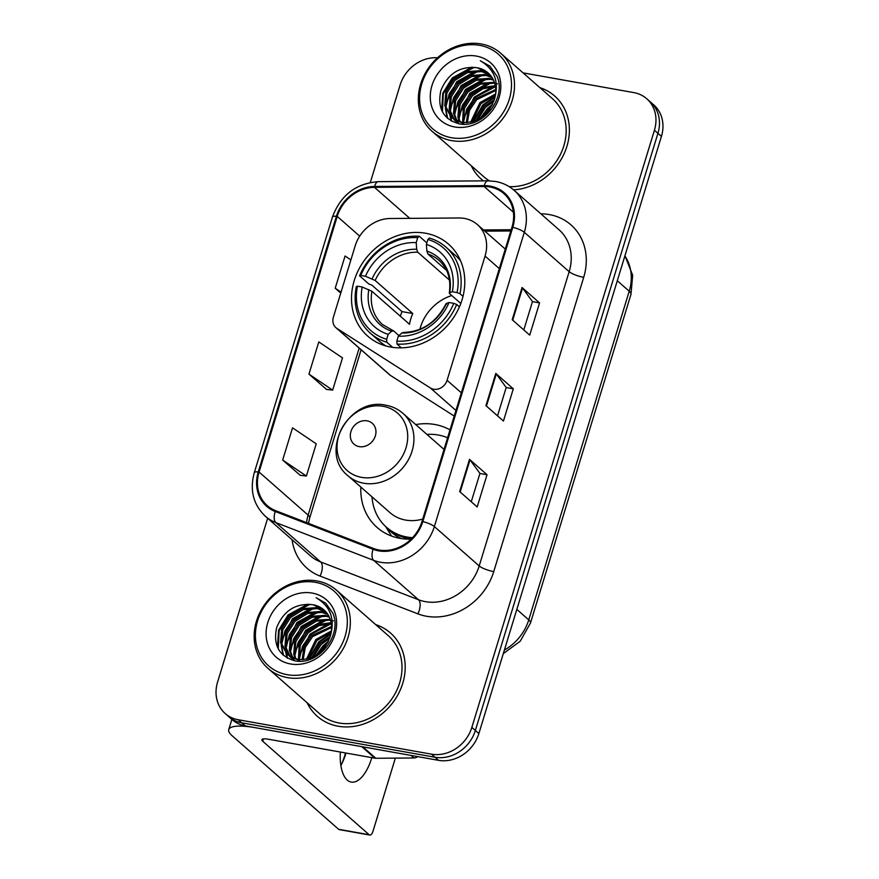<?xml version="1.0" encoding="UTF-8"?>
<svg xmlns="http://www.w3.org/2000/svg" width="879" height="879" viewBox="0 0 879 879"><rect width="100%" height="100%" fill="white"/><g stroke="black" fill="none" stroke-linecap="round" stroke-linejoin="round"><path stroke-width="1.32" d="M464.398 218.431A34.655 29.919 -48.7 0 0 458.948 217.981L390.144 218.508A34.655 29.919 -48.7 0 0 355.226 245.746L333.383 317.198A11.548 9.977 -48.7 0 0 335.932 327.68A11.548 9.977 -48.7 0 0 336.987 328.482L430.347 387.969A11.548 9.977 -48.7 0 0 447.081 380.31L485.065 256.086A34.655 29.919 -48.7 0 0 477.418 224.617A34.655 29.919 -48.7 0 0 464.398 218.431M450.004 429.886A61.222 52.861 -48.7 0 0 434.841 424.491A61.222 52.861 -48.7 0 0 415.734 424.579M360.851 487.065A61.222 52.861 -48.7 0 0 377.036 527.411A61.222 52.861 -48.7 0 0 400.033 538.344A61.222 52.861 -48.7 0 0 411.141 539.113M425.546 233.232A61.222 52.861 -48.7 0 0 359.94 267.26A61.222 52.861 -48.7 0 0 367.752 336.152A61.222 52.861 -48.7 0 0 390.748 347.073A61.222 52.861 -48.7 0 0 456.355 313.056A61.222 52.861 -48.7 0 0 448.543 244.164A61.222 52.861 -48.7 0 0 425.546 233.232M335.932 327.68L389.353 374.597A11.548 9.977 -48.7 0 0 390.408 375.399L454.234 416.064M267.655 518.269L217.574 682.093A34.655 29.919 -48.7 0 0 225.222 713.561L232.221 719.714A34.655 29.919 -48.7 0 0 245.241 725.9L438.5 760.324A34.655 29.919 -48.7 0 0 478.868 733.536L661.426 136.399A34.655 29.919 -48.7 0 0 653.778 104.931L650.284 101.854A34.655 29.919 -48.7 0 1 657.931 133.322A34.655 29.919 -48.7 0 0 650.284 101.854L646.779 98.778A34.655 29.919 -48.7 0 0 633.759 92.592L523.082 72.88M225.222 713.561A34.655 29.919 -48.7 0 0 238.231 719.747L431.501 754.171A34.655 29.919 -48.7 0 0 471.858 727.383L475.363 730.46L657.931 133.322L475.363 730.46A34.655 29.919 -48.7 0 1 434.995 757.248A34.655 29.919 -48.7 0 0 475.363 730.46L478.868 733.536M238.231 719.747L241.736 722.824L434.995 757.248L241.736 722.824A34.655 29.919 -48.7 0 1 228.716 716.638A34.655 29.919 -48.7 0 0 241.736 722.824L245.241 725.9M471.265 165.735A55.443 47.873 -48.7 0 0 481.494 179.327A55.443 47.873 -48.7 0 0 483.34 180.854A55.443 47.873 -48.7 0 1 481.494 179.327A55.443 47.873 -48.7 0 1 471.265 165.735M307.09 702.728A55.443 47.873 -48.7 0 0 317.319 716.319A55.443 47.873 -48.7 0 0 338.151 726.219A55.443 47.873 -48.7 0 0 397.561 695.41A55.443 47.873 -48.7 0 0 390.496 633.012A55.443 47.873 -48.7 0 0 375.696 624.617A55.443 47.873 -48.7 0 1 390.496 633.012A55.443 47.873 -48.7 0 1 397.561 695.41A55.443 47.873 -48.7 0 1 338.151 726.219A55.443 47.873 -48.7 0 1 317.319 716.319A55.443 47.873 -48.7 0 1 307.09 702.728M489.944 186.985A36.962 31.908 131.3 0 1 503.832 193.578A36.962 31.908 131.3 0 1 511.985 227.156L422.019 521.423A36.962 31.908 131.3 0 1 373.476 548.463L275.621 510.677A36.962 31.908 131.3 0 1 267.238 505.601A36.962 31.908 131.3 0 1 259.074 472.034L337.228 216.399A36.962 31.908 131.3 0 1 374.476 187.337L484.131 186.502A36.962 31.908 131.3 0 1 489.944 186.985M490.207 186.128A37.885 32.71 -48.7 0 0 484.252 185.634L374.597 186.469A37.885 32.71 -48.7 0 0 336.415 216.256L258.261 471.891A37.885 32.71 -48.7 0 0 275.226 511.49L373.07 549.287A37.885 32.71 -48.7 0 0 422.832 521.566L512.798 227.298A37.885 32.71 -48.7 0 0 490.207 186.128M459.662 491.57L477.176 506.952L487.032 474.737L469.518 459.354L459.662 491.57M471.265 501.755L479.934 473.407L470.001 459.86A9.24 2.165 -163 0 0 469.518 459.354M479.912 473.462L487.032 474.737M512.204 319.736L529.718 335.119L539.563 302.892L522.049 287.51L512.204 319.736M523.796 329.922L532.465 301.574L522.544 288.026A9.24 2.165 -163 0 0 522.049 287.51M532.454 301.629L539.563 302.892M485.933 405.648L503.447 421.041L513.303 388.815L495.789 373.432L485.933 405.648M497.536 415.833L506.194 387.485L496.272 373.949A9.24 2.165 -163 0 0 495.789 373.432M506.183 387.551L513.303 388.815M513.589 189.864A55.443 47.873 -48.7 0 0 564.483 152.902A55.443 47.873 -48.7 0 0 554.671 96.02A55.443 47.873 -48.7 0 0 539.871 87.625A55.443 47.873 -48.7 0 1 554.671 96.02A55.443 47.873 -48.7 0 1 564.483 152.902A55.443 47.873 -48.7 0 1 513.589 189.864M471.858 727.383L654.426 130.246A34.655 29.919 -48.7 0 0 646.779 98.778M437.511 57.794A34.655 29.919 -48.7 0 0 400.132 84.955L370.323 182.469M350.897 259.92L345.062 255.998L335.218 288.213L340.755 293.081M282.675 460.047L306.386 476.044L316.231 443.829L292.531 427.831L282.675 460.047L300.233 475.308M308.947 374.135L332.658 390.133L342.502 357.907L318.802 341.909L308.947 374.135L326.505 389.386M332.658 390.133L326.285 389.364M335.218 288.213L341.041 292.147M306.386 476.044L300.025 475.286M451.421 137.706A49.663 42.884 -48.7 0 0 509.282 99.316A49.663 42.884 -48.7 0 0 479.659 45.345A49.663 42.884 -48.7 0 0 421.799 83.736A49.663 42.884 -48.7 0 0 451.421 137.706M451.641 140.618A51.982 44.873 -48.7 0 0 507.348 111.743A51.982 44.873 -48.7 0 0 500.722 53.245A51.982 44.873 -48.7 0 0 481.198 43.961A51.982 44.873 -48.7 0 0 425.491 72.847A51.982 44.873 -48.7 0 0 432.116 131.345A51.982 44.873 -48.7 0 0 451.641 140.618M509.15 186.645A51.982 44.873 -48.7 0 0 560.516 154.254A51.982 44.873 -48.7 0 0 552.386 98.624L500.722 53.245M485.065 114.622L489.636 109.414M475.978 120.544L484.351 106.436L494.372 99.602M477.605 119.786L485.45 107.403L493.811 101.338M470.639 122.203L479.978 102.59L495.602 93.932M471.847 121.928L481.066 103.557L495.415 95.207M466.32 122.708L468.166 110.018L475.594 98.745L495.756 89.449M467.331 122.664L469.474 110.446L476.693 99.712L495.789 90.493M463.112 124.17L462.848 123.357M462.607 122.522L463.343 107.392L471.221 94.899L482.417 87.581L495.306 85.648M463.892 124.17L463.705 123.489M463.486 122.62L464.431 108.359L472.309 95.866L483.032 88.724L495.47 86.549M459.321 121.851L457.904 117.259L458.959 103.546L466.837 91.053L479.516 83.208L494.405 82.34M460.113 122.06L458.992 118.225L460.058 104.513L467.936 92.009L480.549 84.186L494.668 83.131M458.146 123.181L456.805 121.401M456.388 120.764L453.52 113.413L454.586 99.701L462.464 87.208L475.132 79.363L489.317 78.341L493.163 79.429M458.772 123.565L457.487 121.731M457.091 121.071L454.619 114.38L455.674 100.667L463.552 88.164L476.231 80.319L490.416 79.308L493.504 80.121M459.124 123.774L454.256 119.885M453.773 119.335L449.147 109.567L450.202 95.855L458.08 83.362L470.759 75.517L484.933 74.495L491.625 76.847M456.377 121.884L454.861 120.291M454.399 119.72L450.235 110.534L451.301 96.822L459.179 84.318L471.858 76.473L486.032 75.462L492.031 77.462M494.492 99.151A28.875 24.931 -48.7 0 0 488.12 72.924A28.875 24.931 -48.7 0 0 477.275 67.771C460.058 65.881 447.927 73.473 440.873 90.537C437.149 107.842 442.994 118.874 458.431 123.642C481.703 129.642 506.996 98.58 496.998 76.22L489.867 66.134L480.297 60.761C494.624 69.166 499.36 81.956 494.492 99.151C488.372 115.512 477.528 123.269 461.958 122.434L451.443 117.566L444.763 105.722L445.829 92.009L453.707 79.517L466.375 71.671L480.56 70.65L489.812 74.583M463.046 123.39L451.443 117.566M451.993 118.039L445.862 106.689L446.917 92.976L454.795 80.472L467.474 72.627L481.659 71.617L490.284 75.122M496.36 83.516L497.536 83.857M477.275 67.771L488.284 73.067M476.374 56.08A38.116 32.908 -48.7 0 0 431.974 85.549A38.116 32.908 -48.7 0 0 454.707 126.961A38.116 32.908 -48.7 0 0 499.107 97.503A38.116 32.908 -48.7 0 0 476.374 56.08M432.116 131.345L483.78 176.723A51.982 44.873 -48.7 0 0 489.416 180.832M480.297 60.761L489.988 66.244M442.445 111.853L443.335 93.679L452.839 78.407L474.418 67.287M447.664 118.39L445.939 109.71M445.928 107.04L449.213 93.734L457.212 82.252L478.396 71.188M451.674 121.181L450.641 116.83M450.608 116.588L450.312 113.556M450.312 110.886L453.586 97.58L461.596 86.098L482.769 75.034M454.685 114.731L457.97 101.426L465.969 89.944L487.153 78.879M459.069 118.577L462.343 105.271L470.353 93.789L491.526 82.725M463.442 122.423L466.727 109.117L474.726 97.635L495.481 86.647M473.726 121.39L483.483 105.326L495.02 97.217M481.505 117.478L487.867 109.172L491.998 105.535M441.61 110.15L442.785 93.196L452.289 77.923L472.034 67.123M447.103 117.896L445.356 108.073M445.532 104.524L456.662 81.769L475.561 71.155M451.202 120.906L450.081 116.259M450.026 115.885L449.74 111.919M449.905 108.37L461.046 85.615L479.945 75.001M454.289 112.215L465.42 89.46L484.318 78.846M458.662 116.061L469.804 93.306L488.702 82.692M463.046 119.907L474.177 97.151L493.075 86.538M472.968 121.621L482.934 104.843L495.196 96.415M480.231 118.324L487.318 108.688L492.679 104.151M451.773 295.553A42.741 36.896 -48.7 0 0 419.865 329.306M392.704 347.392L386.859 342.25L386.639 339.316A54.981 47.466 -48.7 0 1 357.478 286.18L362.192 287.015A49.663 42.884 -48.7 0 0 388.166 334.35L391.649 331.185L393.682 330.954L398.956 335.591M400.341 316.22A54.861 47.367 131.3 0 1 402.022 311.606L371.817 285.071L368.96 284.082L359.599 275.852L360.764 275.446A54.981 47.466 -48.7 0 1 417.734 237.638L416.206 242.615A49.663 42.884 -48.7 0 0 365.477 276.281L375.157 280.478L412.778 313.528A42.741 36.896 -48.7 0 0 409.493 324.263L371.872 291.224L362.192 287.015M449.488 280.082L417.756 252.207L416.69 249.262L416.206 242.615M357.478 286.18L356.314 286.587A57.289 49.466 -48.7 0 0 370.345 333.207L379.706 341.437A57.289 49.466 -48.7 0 0 385.936 345.974M397.033 344.063A57.289 49.466 -48.7 0 0 456.695 304.464L453.784 303.332A54.981 47.466 -48.7 0 1 396.814 341.129L397.033 344.063L401.362 347.864M459.431 306.859L456.695 304.464M370.345 333.207A57.289 49.466 -48.7 0 0 386.859 342.25M417.734 237.638L419.261 236.253A57.289 49.466 -48.7 0 0 359.599 275.852M419.261 236.253L426.842 242.912M396.814 341.129L398.33 336.163A49.663 42.884 -48.7 0 0 449.07 302.497L453.784 303.332M388.166 334.35L386.639 339.316M365.477 276.281L360.764 275.446M449.07 302.497L446.411 303.409L446.455 304.508M403.857 332.767L401.824 332.998L398.33 336.163M371.872 291.224A42.741 36.896 -48.7 0 0 382.607 324.604L393.682 330.954M460.629 260.931A57.289 49.466 -48.7 0 0 455.322 255.339L445.95 247.109A57.289 49.466 -48.7 0 0 429.435 238.066L427.897 239.451A54.981 47.466 -48.7 0 1 457.058 292.597L459.981 293.729A57.289 49.466 -48.7 0 0 445.95 247.109M459.981 293.729L462.991 296.366M457.058 292.597L452.355 291.751A49.663 42.884 -48.7 0 0 426.381 244.428L427.897 239.451M460.794 303.475L449.74 293.762L449.696 292.674L452.355 291.751M426.381 244.428L426.864 251.075L427.93 254.02L446.521 270.358M449.74 293.762L449.696 292.674A44.433 38.357 -48.7 0 0 426.864 251.075M412.778 313.528L402.022 311.606M359.203 446.62A13.855 11.965 -48.7 0 0 375.344 435.907A13.855 11.965 -48.7 0 0 367.081 420.843A13.855 11.965 -48.7 0 0 350.93 431.556A13.855 11.965 -48.7 0 0 359.203 446.62M348.018 475.792A41.577 35.907 -48.7 0 0 363.642 483.219A41.577 35.907 -48.7 0 0 408.208 460.113A41.577 35.907 -48.7 0 0 402.901 413.317C398.077 409.12 392.452 406.428 386.024 405.263C348.93 396.374 318.275 452.674 348.018 475.792L389.99 512.655A41.577 35.907 -48.7 0 0 405.615 520.082A41.577 35.907 -48.7 0 0 422.744 519.06M372.026 496.877A54.861 47.367 -48.7 0 0 386.485 527.257A54.861 47.367 -48.7 0 0 407.098 537.047A54.861 47.367 -48.7 0 0 412.537 537.684M447.598 437.753A54.861 47.367 -48.7 0 0 438.28 435.017A54.861 47.367 -48.7 0 0 426.908 434.402M401.274 538.541A55.377 47.818 -48.7 0 1 386.463 527.235L388.232 528.795A54.861 47.367 -48.7 0 0 408.845 538.585A54.861 47.367 -48.7 0 0 411.306 538.959M341.788 763.796A46.202 20.656 100.1 0 0 344.722 755.621A46.202 20.656 100.1 0 0 345.491 752.951M346.018 753.05A36.962 16.525 -79.9 0 1 345.919 753.38A36.962 16.525 -79.9 0 1 342.744 761.796A36.962 16.525 -79.9 0 1 340.865 765.532M340.349 752.039A36.962 16.525 100.1 0 0 351.237 782.068A36.962 16.525 100.1 0 0 371.729 757.984A36.962 16.525 100.1 0 0 371.839 757.643M361.774 746.656L255.415 727.713A46.202 10.801 -163 0 0 228.738 729.592A46.202 10.801 -163 0 0 232.243 735.855L338.635 829.304L369.147 834.731L262.755 741.283A11.548 2.703 17 0 1 261.876 739.722A11.548 2.703 17 0 1 268.545 739.25L374.904 758.192L361.774 746.656A5.779 4.988 -48.7 0 0 362.675 746.732M369.147 834.731A5.779 2.582 100.1 0 0 369.784 835.05L339.261 829.611A5.779 2.582 -79.9 0 1 338.635 829.304M369.784 835.05A5.779 2.582 100.1 0 0 372.982 831.292L395.352 758.116M417.591 756.599A5.779 4.988 131.3 0 1 413.91 757.973L375.816 758.269A5.779 4.988 131.3 0 1 374.904 758.192M287.246 674.698A49.663 42.884 -48.7 0 0 345.106 636.308A49.663 42.884 -48.7 0 0 315.484 582.337A49.663 42.884 -48.7 0 0 257.624 620.728A49.663 42.884 -48.7 0 0 287.246 674.698M287.466 677.621A51.982 44.873 -48.7 0 0 343.173 648.735A51.982 44.873 -48.7 0 0 336.547 590.238A51.982 44.873 -48.7 0 0 317.022 580.953A51.982 44.873 -48.7 0 0 261.316 609.839A51.982 44.873 -48.7 0 0 267.941 668.337A51.982 44.873 -48.7 0 0 287.466 677.621M267.941 668.337L319.604 713.715A51.982 44.873 -48.7 0 0 339.129 722.999A51.982 44.873 -48.7 0 0 394.836 694.113A51.982 44.873 -48.7 0 0 388.21 635.616L336.547 590.238M320.89 651.614L325.461 646.406M311.803 657.536L320.176 643.428L330.196 636.594M313.429 656.789L321.274 644.395L329.636 638.33M306.463 659.206L315.803 639.582L331.427 630.924M307.672 658.931L316.89 640.549L331.24 632.199M302.145 659.7L303.991 647.01L311.419 635.737L331.581 626.441M303.156 659.657L305.299 647.438L312.517 636.704L331.614 627.485M298.937 661.162L298.673 660.349M298.431 659.525L299.168 644.395L307.046 631.891L318.242 624.573L331.13 622.64M299.717 661.173L299.53 660.481M299.31 659.613L300.255 645.351L308.133 632.858L318.857 625.727L331.295 623.541M295.146 658.843L293.729 654.251L294.784 640.549L302.662 628.045L315.341 620.2L330.229 619.332M295.937 659.052L294.817 655.218L295.882 641.505L303.76 629.012L316.374 621.178L330.493 620.124M293.971 660.173L292.63 658.393M292.213 657.756L289.345 650.405L290.411 636.704L298.289 624.2L310.957 616.355L325.142 615.344L328.988 616.421M294.597 660.558L293.311 658.723M292.916 658.063L290.444 651.372L291.498 637.66L299.376 625.167L312.056 617.311L326.241 616.3L329.328 617.113M294.948 660.766L290.081 656.877M289.598 656.327L284.972 646.559L286.027 632.858L293.905 620.354L306.584 612.509L320.758 611.498L327.449 613.839M292.202 658.876L290.685 657.283M290.224 656.712L286.06 647.526L287.125 633.814L295.003 621.321L307.683 613.465L321.857 612.454L327.856 614.454M330.317 636.143A28.875 24.931 -48.7 0 0 323.944 609.916A28.875 24.931 -48.7 0 0 313.1 604.763C295.882 602.884 283.741 610.466 276.698 627.529C272.973 644.834 278.819 655.866 294.256 660.634C317.528 666.645 342.821 635.572 332.822 613.212L325.691 603.126L316.121 597.753C330.449 606.158 335.185 618.948 330.317 636.143C324.197 652.504 313.353 660.261 297.772 659.426L287.268 654.569L280.588 642.714L281.654 629.012L289.532 616.509L302.2 608.664L316.385 607.653L325.637 611.575M298.871 660.382L287.268 654.569M287.818 655.031L281.687 643.681L282.741 629.968L290.619 617.476L303.299 609.619L317.484 608.609L326.109 612.114M332.185 620.508L333.361 620.849M313.1 604.763L324.109 610.059M312.199 593.072A38.116 32.908 -48.7 0 0 267.798 622.541A38.116 32.908 -48.7 0 0 290.531 663.964A38.116 32.908 -48.7 0 0 334.932 634.495A38.116 32.908 -48.7 0 0 312.199 593.072M316.121 597.753L325.812 603.236M278.269 648.856L279.159 630.672L288.664 615.399L310.243 604.28M283.488 655.382L281.763 646.702M281.752 644.032L285.038 630.726L293.037 619.245L314.221 608.191M287.499 658.173L286.466 653.822M286.433 653.58L286.136 650.548M286.136 647.878L289.411 634.572L297.421 623.09L318.594 612.037M290.509 651.724L293.795 638.418L301.794 626.936L322.978 615.882M294.894 655.569L298.168 642.263L306.178 630.781L327.351 619.728M299.267 659.415L302.552 646.109L310.551 634.627L331.306 623.64M309.551 658.382L319.308 642.318L330.845 634.209M317.33 654.47L323.692 646.164L327.823 642.527M277.434 647.142L278.61 630.188L288.114 614.915L307.859 604.115M282.928 654.888L281.181 645.065M281.357 641.516L292.487 618.761L311.386 608.147M287.026 657.899L285.906 653.251M285.851 652.877L285.565 648.911M285.73 645.362L296.871 622.607L315.77 611.993M290.114 649.207L301.244 626.452L320.143 615.838M294.487 653.053L305.628 630.298L324.527 619.684M298.871 656.899L310.001 634.144L328.9 623.53M308.793 658.624L318.758 641.835L331.02 633.407M316.055 655.316L323.142 645.68L328.504 641.143M336.987 328.482L390.408 375.399M430.347 387.969L455.948 410.46M447.081 380.31L461.332 392.825M485.065 256.086L499.316 268.6M504.392 650.053A46.202 39.896 -48.7 0 0 528.751 619.871L629.221 291.224A46.202 39.896 -48.7 0 0 624.881 255.932M617.3 280.753L629.221 291.224A23.096 5.395 17 0 1 630.968 294.355L530.498 623.002A23.096 5.395 17 0 0 528.751 619.871L516.819 609.389M661.426 136.399L654.426 130.246M438.5 760.324L431.501 754.171M540.871 213.817A57.75 49.861 131.3 0 1 583.711 277.325L493.745 571.603A11.548 2.703 17 0 1 479.198 565.944L569.163 271.677A46.202 39.896 -48.7 0 0 558.967 229.716L514.127 190.336A46.202 39.896 131.3 0 1 524.323 232.287A11.548 2.703 -163 0 0 512.798 227.298M493.745 571.603A57.75 49.861 131.3 0 1 426.469 616.245A57.75 49.861 131.3 0 1 417.888 613.85L320.044 576.064A57.75 49.861 131.3 0 1 292.07 539.717M425.381 601.654A46.202 39.896 -48.7 0 0 479.198 565.944L434.358 526.565A46.202 39.896 131.3 0 1 373.674 560.362L275.83 522.576A46.202 39.896 131.3 0 1 265.337 516.237L310.177 555.616A46.202 39.896 -48.7 0 0 320.67 561.956L418.514 599.742A46.202 39.896 -48.7 0 0 425.381 601.654M514.127 190.336C508.82 185.711 502.612 182.744 495.514 181.459L487.955 180.821A11.548 4.615 89.6 0 0 484.252 185.634M487.955 180.821L378.3 181.656C355.907 183.392 340.612 195.193 332.427 217.069A11.548 2.703 17 0 1 336.415 216.256M258.261 471.891A11.548 2.703 -163 0 0 254.273 472.715C249.581 490.152 253.273 504.656 265.337 516.237M275.226 511.49A11.548 5.56 111.1 0 0 275.83 522.576L320.67 561.956A11.548 5.56 -68.9 0 1 320.044 576.064M378.3 181.656A11.548 4.615 89.6 0 0 374.597 186.469M373.07 549.287A11.548 5.56 111.1 0 0 373.674 560.362L418.514 599.742A11.548 5.56 -68.9 0 1 417.888 613.85M422.832 521.566A11.548 2.703 17 0 1 434.358 526.565L524.323 232.287L569.163 271.677A11.548 2.703 17 0 0 583.711 277.325M259.074 472.034L308.111 515.105A36.962 31.908 -48.7 0 0 306.617 522.642M484.131 186.502L513.391 212.202M374.476 187.337L409.79 218.355M511.193 229.738L483.494 229.957M337.228 216.399L359.709 236.143M359.17 348.095L308.111 515.105A20.788 4.856 17 0 1 309.694 517.929L308.441 523.346M486.439 406.098L496.272 373.949M512.71 320.176L522.544 288.026M460.167 492.02L470.001 459.86M417.756 252.207A42.741 36.896 -48.7 0 0 375.157 280.478M401.824 332.998A44.433 38.357 -48.7 0 0 446.411 303.409M368.817 289.598A44.433 38.357 -48.7 0 0 391.649 331.185M416.69 249.262A44.433 38.357 -48.7 0 0 372.103 278.852M449.29 293.026C451.213 279.203 447.785 268.326 439.006 260.382A42.741 36.896 -48.7 0 0 427.93 254.02M361.511 477.352A38.204 32.984 -48.7 0 0 406.01 447.829A38.204 32.984 -48.7 0 0 383.222 406.318A38.204 32.984 -48.7 0 0 338.734 435.841A38.204 32.984 -48.7 0 0 361.511 477.352M262.755 741.283L263.48 738.909M362.796 746.842L375.816 758.269M413.91 757.973L410.998 755.424M477.418 224.617L505.282 249.098M624.947 255.734L632.671 275.27L630.968 294.355M503.304 653.602L520.214 641.241L530.498 623.002M332.427 217.069L254.273 472.715M361.093 349.787L309.694 517.929M510.831 230.957L484.856 231.155M456.915 122.379L455.816 121.412M403.065 332.438C422.008 332.009 436.325 322.428 446.038 303.694M444.027 449.433L402.901 413.317M385.474 526.334L391.573 536.047M228.738 729.592L231.858 719.396M292.74 659.371L291.641 658.415"/></g></svg>
